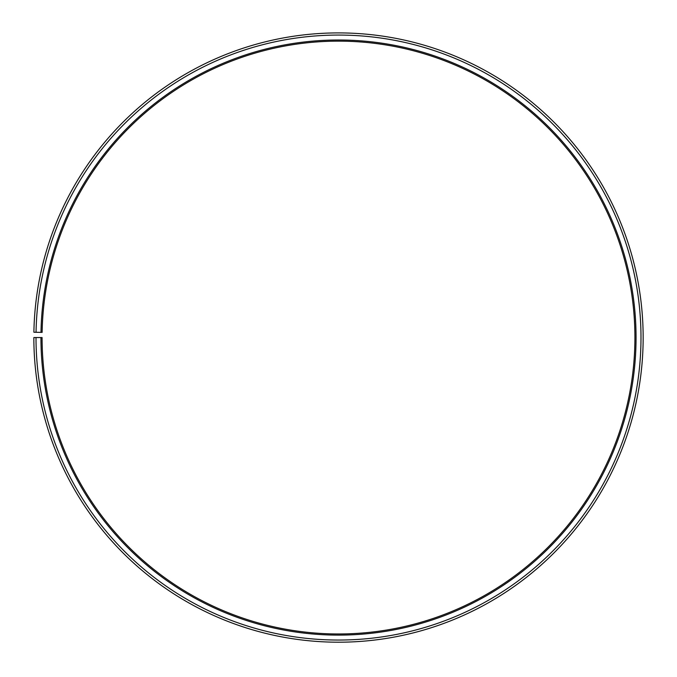 <?xml version="1.0" encoding="UTF-8"?>
<svg xmlns="http://www.w3.org/2000/svg" width="677" height="677" viewBox="0 0 677 677"><rect width="100%" height="100%" fill="white"/><g stroke="black" fill="none" stroke-linecap="round" stroke-linejoin="round"><path stroke-width="1.02" d="M634.916 337.552A296.416 296.416 0 0 0 341.09 41.153A296.416 296.416 0 0 0 42.126 332.382L40.992 332.365A297.558 297.558 0 0 1 341.098 40.011A297.558 297.558 0 0 1 636.058 337.552A297.558 297.558 0 0 1 338.5 635.111A297.558 297.558 0 0 1 40.942 337.552L42.084 337.552A296.416 296.416 0 0 0 338.5 633.968A296.416 296.416 0 0 0 634.916 337.552M36.05 332.28L33.892 332.238A304.65 304.65 0 0 1 341.157 32.919A304.65 304.65 0 0 1 643.15 337.552A304.65 304.65 0 0 1 338.5 642.202A304.65 304.65 0 0 1 33.85 337.552L36.008 337.552A302.492 302.492 0 0 0 338.5 640.044A302.492 302.492 0 0 0 640.992 337.552A302.492 302.492 0 0 0 341.14 35.077A302.492 302.492 0 0 0 36.05 332.28L40.992 332.365M36.008 337.552L40.942 337.552"/></g></svg>

